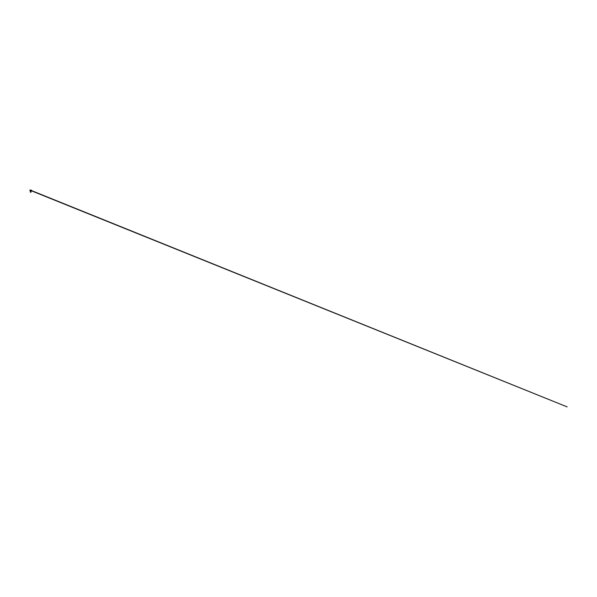 <?xml version="1.0" encoding="UTF-8"?>
<svg xmlns="http://www.w3.org/2000/svg" width="597" height="597" viewBox="0 0 597 597"><rect width="100%" height="100%" fill="white"/><g stroke="black" fill="none" stroke-linecap="round" stroke-linejoin="round"><path stroke-width="0.9" d="M31.037 190.107L30.275 190.107M30.365 190.913L30.977 190.913L30.365 190.913L30.962 190.98L30.343 191.443L30.962 191.891L30.298 191.98L30.917 192.361A1.612 1.612 0 0 0 30.857 192.353M30.656 192.04L30.94 191.794L30.372 191.644L30.94 191.503L30.372 191.353L30.94 191.212L30.372 191.04L30.962 190.98L30.343 191.443L31.059 191.853L30.35 191.965L30.94 192.13L30.35 191.965L30.94 192.13L30.35 191.965L30.94 192.13L30.372 191.95L30.94 191.794L30.372 191.644L30.94 191.503L30.372 191.353L30.708 190.913M30.656 191.861L30.94 191.503L30.372 191.353L30.94 191.212L30.477 191.04M30.656 192.249L30.656 191.085M30.656 191.958L30.656 191.234M30.656 191.809L30.656 191.376M30.641 190.928L30.656 192.204M30.693 192.092L30.298 191.98L30.693 192.092M30.947 190.98L30.268 191.13L31.014 190.98L30.335 190.846L30.977 190.846L30.656 190.615L31.462 190.227L31.007 190.115M30.253 191.421L31.014 190.98M30.335 191.973L30.917 191.525M30.656 191.913L30.328 191.682L30.954 191.57L30.313 191.406L30.954 191.279L30.35 191.092L30.954 190.973L30.35 191.092L30.954 191.57L30.328 191.682L30.947 191.861L30.313 191.406L30.954 190.973L30.35 191.092L30.954 191.279L30.313 191.406L30.954 191.57L30.328 191.682L30.656 191.913M30.357 191.13L30.954 190.973M30.656 191.928L30.328 191.682L31.022 191.54L30.253 191.421L31.007 191.294L30.29 191.115L31.014 190.988L30.477 190.913L31.014 190.988L30.29 191.115L31.007 191.294L30.357 191.741L31.051 191.868L30.253 191.421L31.014 190.988L30.29 191.115L31.007 191.301L30.253 191.421L31.022 191.547L30.328 191.682L30.656 191.928M30.708 190.115L31.454 190.107M30.656 190.219L29.85 190.227L30.656 190.219M30.656 190.615L30.246 190.615L30.656 190.615M30.335 191.107L29.85 190.227L30.335 190.219L29.85 190.115L30.604 190.115M30.305 190.115L29.865 190.107M30.335 190.368L567.15 406.893L30.402 190.144"/></g></svg>
